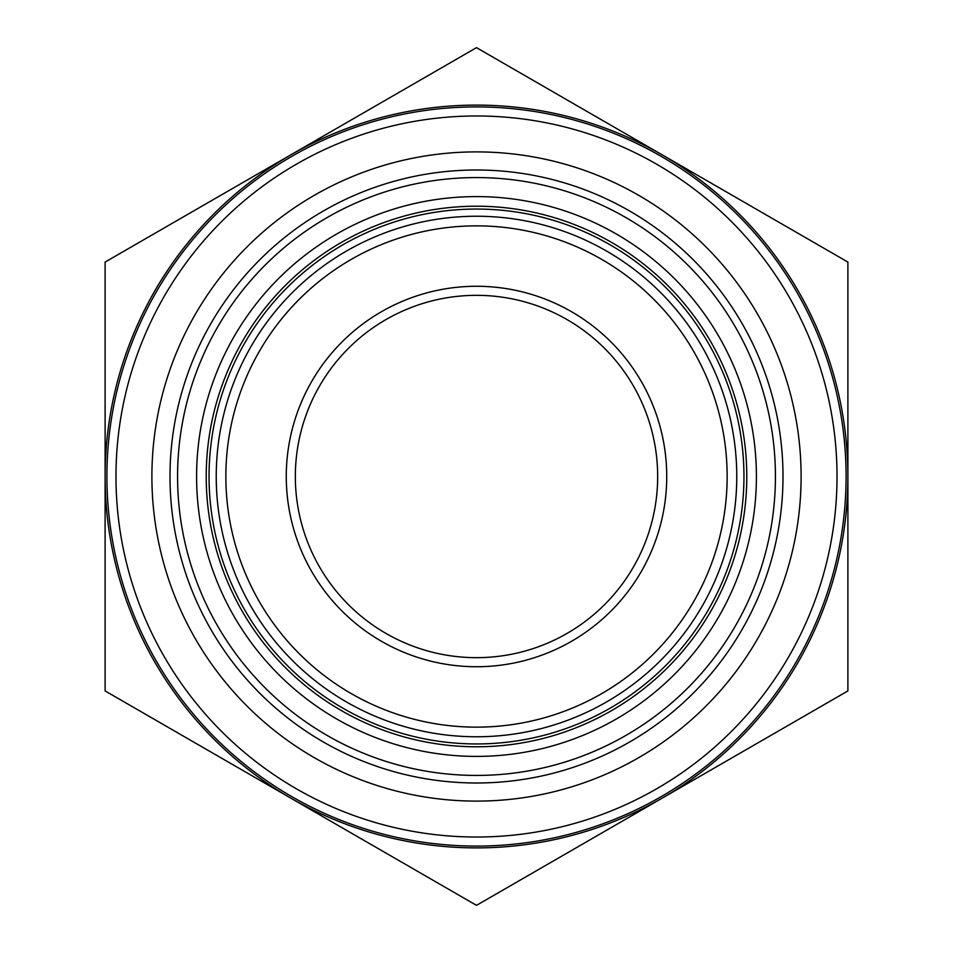 <?xml version="1.0" encoding="UTF-8"?>
<svg xmlns="http://www.w3.org/2000/svg" width="953" height="953" viewBox="0 0 953 953"><rect width="100%" height="100%" fill="white"/><g stroke="black" fill="none" stroke-linecap="round" stroke-linejoin="round"><path stroke-width="1.43" d="M209.052 476.5A267.448 267.448 0 0 1 476.5 209.052A267.448 267.448 0 0 1 743.948 476.5A267.448 267.448 0 0 1 476.5 743.948A267.448 267.448 0 0 1 209.052 476.5M476.5 295.335A181.165 181.165 0 0 1 657.665 476.5A181.165 181.165 0 0 1 476.5 657.665A181.165 181.165 0 0 1 295.335 476.5A181.165 181.165 0 0 1 476.5 295.335M476.5 286.269A190.231 190.231 0 0 1 666.731 476.5A190.231 190.231 0 0 1 476.5 666.731A190.231 190.231 0 0 1 286.269 476.5A190.231 190.231 0 0 1 476.5 286.269M476.5 727.139A250.639 250.639 0 0 1 225.861 476.5A250.639 250.639 0 0 1 476.5 225.861A250.639 250.639 0 0 1 727.139 476.5A250.639 250.639 0 0 1 476.5 727.139M476.5 736.764A260.264 260.264 0 0 1 216.236 476.5A260.264 260.264 0 0 1 476.5 216.236A260.264 260.264 0 0 1 736.764 476.5A260.264 260.264 0 0 1 476.5 736.764M476.5 746.783A270.283 270.283 0 0 1 206.217 476.5A270.283 270.283 0 0 1 476.5 206.217A270.283 270.283 0 0 1 746.783 476.5A270.283 270.283 0 0 1 476.5 746.783M476.5 756.408A279.908 279.908 0 0 1 196.592 476.5A279.908 279.908 0 0 1 476.5 196.592A279.908 279.908 0 0 1 756.408 476.5A279.908 279.908 0 0 1 476.5 756.408M476.5 775.432A298.932 298.932 0 0 1 177.568 476.5A298.932 298.932 0 0 1 476.5 177.568A298.932 298.932 0 0 1 775.432 476.5A298.932 298.932 0 0 1 476.5 775.432M476.5 846.085A369.585 369.585 0 0 1 106.915 476.5A369.585 369.585 0 0 1 476.5 106.915A369.585 369.585 0 0 1 846.085 476.5A369.585 369.585 0 0 1 476.5 846.085M476.5 837.02A360.52 360.52 0 0 1 115.98 476.5A360.52 360.52 0 0 1 476.5 115.98A360.52 360.52 0 0 1 837.02 476.5A360.52 360.52 0 0 1 476.5 837.02M476.5 782.997A306.497 306.497 0 0 1 170.003 476.5A306.497 306.497 0 0 1 476.5 170.003A306.497 306.497 0 0 1 782.997 476.5A306.497 306.497 0 0 1 476.5 782.997M476.5 801.104A324.604 324.604 0 0 1 151.896 476.5A324.604 324.604 0 0 1 476.5 151.896A324.604 324.604 0 0 1 801.104 476.5A324.604 324.604 0 0 1 476.5 801.104M476.5 847.896A371.396 371.396 0 0 1 290.808 798.137L476.5 905.35L847.896 690.925L847.896 262.075L476.5 47.65L290.808 154.862A371.396 371.396 0 0 1 847.896 476.5A371.396 371.396 0 0 1 476.5 847.896M847.896 411.684L847.896 354.206M105.104 354.206L105.104 598.794M847.896 484.612L847.896 533.978M847.896 598.794L847.896 541.316M105.104 690.925L290.808 798.137A371.396 371.396 0 0 1 105.104 476.5L105.104 690.925M105.104 262.075L105.104 476.5A371.396 371.396 0 0 1 290.808 154.862L105.104 262.075"/></g></svg>
